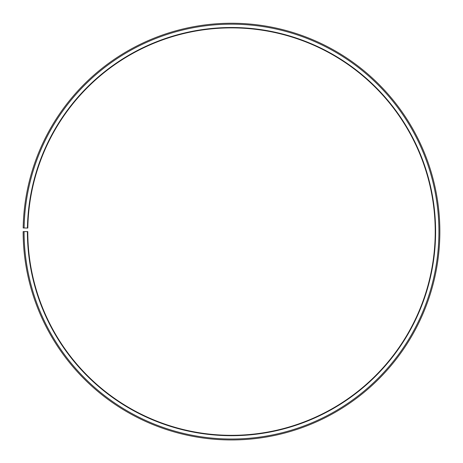 <?xml version="1.0" encoding="UTF-8"?>
<svg xmlns="http://www.w3.org/2000/svg" width="463" height="463" viewBox="0 0 463 463"><rect width="100%" height="100%" fill="white"/><g stroke="black" fill="none" stroke-linecap="round" stroke-linejoin="round"><path stroke-width="0.35" stroke-dasharray="2.31 1.74" d="M27.41 231.604A204.096 204.096 0 0 0 332.521 408.945A204.096 204.096 0 0 0 335.6 56.052A204.096 204.096 0 0 0 27.439 228.039L27.809 228.045A203.726 203.726 0 0 1 335.415 56.37A203.726 203.726 0 0 1 332.336 408.621A203.726 203.726 0 0 1 27.78 231.604L23.15 231.604A208.356 208.356 0 0 0 334.627 412.643A208.356 208.356 0 0 0 337.776 52.388A208.356 208.356 0 0 0 23.179 227.964L24.105 227.981A207.43 207.43 0 0 1 337.301 53.181A207.43 207.43 0 0 1 334.17 411.839A207.43 207.43 0 0 1 24.076 231.604M27.439 228.039L24.105 227.981"/><path stroke-width="0.69" d="M27.809 228.045A203.726 203.726 0 0 1 335.415 56.37A203.726 203.726 0 0 1 332.336 408.621A203.726 203.726 0 0 1 27.78 231.604L27.41 231.604A204.096 204.096 0 0 0 332.521 408.945A204.096 204.096 0 0 0 335.6 56.052A204.096 204.096 0 0 0 27.439 228.039L27.809 228.045M24.076 231.604A207.43 207.43 0 0 0 334.17 411.839A207.43 207.43 0 0 0 337.301 53.181A207.43 207.43 0 0 0 24.105 227.981L23.179 227.964A208.356 208.356 0 0 1 337.776 52.388A208.356 208.356 0 0 1 334.627 412.643A208.356 208.356 0 0 1 23.15 231.604L27.41 231.604M24.105 227.981L27.439 228.039"/></g></svg>

